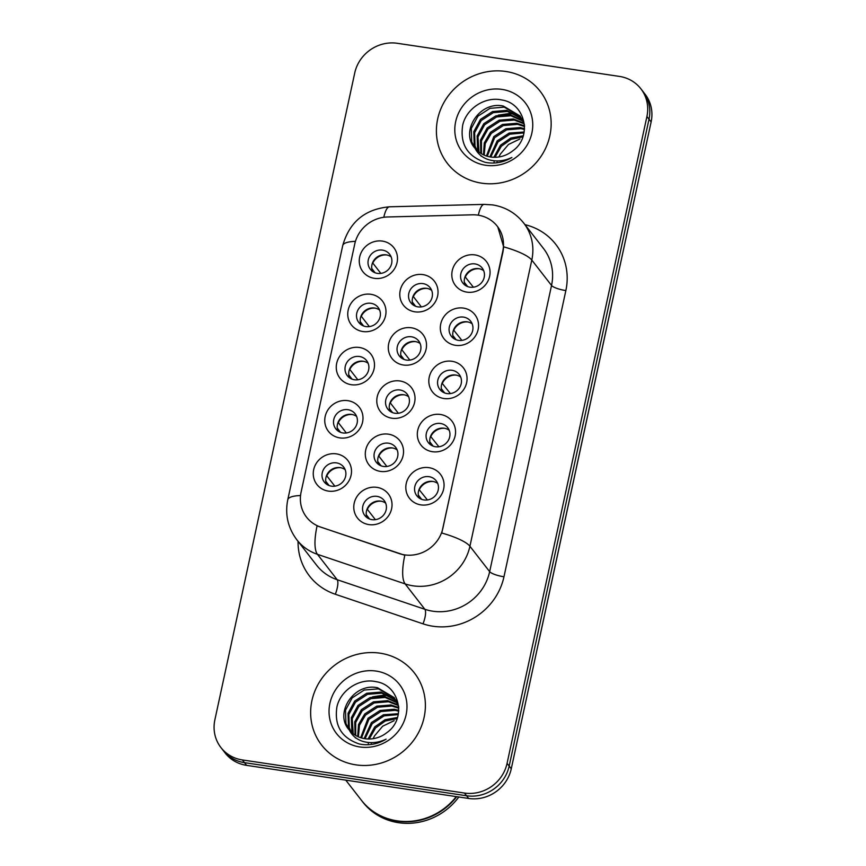<?xml version="1.0" encoding="UTF-8"?>
<svg xmlns="http://www.w3.org/2000/svg" width="866" height="866" viewBox="0 0 866 866"><rect width="100%" height="100%" fill="white"/><g stroke="black" fill="none" stroke-linecap="round" stroke-linejoin="round"><path stroke-width="1.3" d="M339.851 437.904A19.582 18.348 142.1 0 1 325.172 416.503A19.582 18.348 142.1 0 1 347.905 400.677A19.582 18.348 142.1 0 1 362.573 422.078A19.582 18.348 142.1 0 1 339.851 437.904M347.97 409.694A12.243 11.464 -37.9 0 0 335.434 415.539A12.243 11.464 -37.9 0 0 335.791 428.832A12.243 11.464 -37.9 0 0 342.936 432.957A12.243 11.464 -37.9 0 0 355.471 427.1A12.243 11.464 -37.9 0 0 355.125 413.807A12.243 11.464 -37.9 0 0 347.97 409.694M351.347 384.72A19.582 18.348 142.1 0 1 336.679 363.319A19.582 18.348 142.1 0 1 359.401 347.483A19.582 18.348 142.1 0 1 374.08 368.884A19.582 18.348 142.1 0 1 351.347 384.72M359.466 356.5A12.243 11.464 -37.9 0 0 346.93 362.356A12.243 11.464 -37.9 0 0 347.288 375.649A12.243 11.464 -37.9 0 0 354.443 379.763A12.243 11.464 -37.9 0 0 366.978 373.906A12.243 11.464 -37.9 0 0 366.621 360.624A12.243 11.464 -37.9 0 0 359.466 356.5M362.854 331.526A19.582 18.348 142.1 0 1 348.175 310.125A19.582 18.348 142.1 0 1 370.897 294.299A19.582 18.348 142.1 0 1 385.576 315.7A19.582 18.348 142.1 0 1 362.854 331.526M370.973 303.306A12.243 11.464 -37.9 0 0 358.437 309.162A12.243 11.464 -37.9 0 0 358.795 322.455A12.243 11.464 -37.9 0 0 365.939 326.579A12.243 11.464 -37.9 0 0 378.474 320.723A12.243 11.464 -37.9 0 0 378.117 307.43A12.243 11.464 -37.9 0 0 370.973 303.306M374.35 278.332A19.582 18.348 142.1 0 1 359.682 256.931A19.582 18.348 142.1 0 1 382.404 241.105A19.582 18.348 142.1 0 1 397.072 262.506A19.582 18.348 142.1 0 1 374.35 278.332M382.469 250.122A12.243 11.464 -37.9 0 0 369.934 255.979A12.243 11.464 -37.9 0 0 370.291 269.261A12.243 11.464 -37.9 0 0 377.435 273.385A12.243 11.464 -37.9 0 0 389.971 267.529A12.243 11.464 -37.9 0 0 389.624 254.236A12.243 11.464 -37.9 0 0 382.469 250.122M328.355 491.098A19.582 18.348 142.1 0 1 313.676 469.697A19.582 18.348 142.1 0 1 336.398 453.871A19.582 18.348 142.1 0 1 351.076 475.272A19.582 18.348 142.1 0 1 328.355 491.098M336.473 462.877A12.243 11.464 -37.9 0 0 323.938 468.733A12.243 11.464 -37.9 0 0 324.285 482.026A12.243 11.464 -37.9 0 0 331.44 486.151A12.243 11.464 -37.9 0 0 343.975 480.294A12.243 11.464 -37.9 0 0 343.618 467.001A12.243 11.464 -37.9 0 0 336.473 462.877M380.38 471.396A19.582 18.348 142.1 0 1 365.712 449.995A19.582 18.348 142.1 0 1 388.433 434.169A19.582 18.348 142.1 0 1 403.112 455.57A19.582 18.348 142.1 0 1 380.38 471.396M388.498 443.186A12.243 11.464 -37.9 0 0 375.963 449.043A12.243 11.464 -37.9 0 0 376.32 462.325A12.243 11.464 -37.9 0 0 383.476 466.449A12.243 11.464 -37.9 0 0 396.011 460.593A12.243 11.464 -37.9 0 0 395.654 447.3A12.243 11.464 -37.9 0 0 388.498 443.186M391.887 418.213A19.582 18.348 142.1 0 1 377.208 396.812A19.582 18.348 142.1 0 1 399.93 380.975A19.582 18.348 142.1 0 1 414.608 402.387A19.582 18.348 142.1 0 1 391.887 418.213M400.005 389.992A12.243 11.464 -37.9 0 0 387.47 395.849A12.243 11.464 -37.9 0 0 387.816 409.142A12.243 11.464 -37.9 0 0 394.972 413.255A12.243 11.464 -37.9 0 0 407.507 407.399A12.243 11.464 -37.9 0 0 407.15 394.117A12.243 11.464 -37.9 0 0 400.005 389.992M403.383 365.019A19.582 18.348 142.1 0 1 388.704 343.618A19.582 18.348 142.1 0 1 411.437 327.792A19.582 18.348 142.1 0 1 426.104 349.193A19.582 18.348 142.1 0 1 403.383 365.019M411.502 336.798A12.243 11.464 -37.9 0 0 398.966 342.655A12.243 11.464 -37.9 0 0 399.323 355.948A12.243 11.464 -37.9 0 0 406.468 360.072A12.243 11.464 -37.9 0 0 419.003 354.216A12.243 11.464 -37.9 0 0 418.646 340.923A12.243 11.464 -37.9 0 0 411.502 336.798M414.879 311.825A19.582 18.348 142.1 0 1 400.211 290.424A19.582 18.348 142.1 0 1 422.933 274.598A19.582 18.348 142.1 0 1 437.611 295.999A19.582 18.348 142.1 0 1 414.879 311.825M422.998 283.615A12.243 11.464 -37.9 0 0 410.462 289.471A12.243 11.464 -37.9 0 0 410.82 302.754A12.243 11.464 -37.9 0 0 417.975 306.878A12.243 11.464 -37.9 0 0 430.51 301.022A12.243 11.464 -37.9 0 0 430.153 287.728A12.243 11.464 -37.9 0 0 422.998 283.615M368.884 524.59A19.582 18.348 142.1 0 1 354.205 503.189A19.582 18.348 142.1 0 1 376.937 487.363A19.582 18.348 142.1 0 1 391.605 508.764A19.582 18.348 142.1 0 1 368.884 524.59M377.002 496.37A12.243 11.464 -37.9 0 0 364.467 502.226A12.243 11.464 -37.9 0 0 364.824 515.519A12.243 11.464 -37.9 0 0 371.969 519.643A12.243 11.464 -37.9 0 0 384.504 513.787A12.243 11.464 -37.9 0 0 384.147 500.494A12.243 11.464 -37.9 0 0 377.002 496.37M432.415 451.706A19.582 18.348 142.1 0 1 417.737 430.305A19.582 18.348 142.1 0 1 440.458 414.478A19.582 18.348 142.1 0 1 455.137 435.879A19.582 18.348 142.1 0 1 432.415 451.706M440.534 423.485A12.243 11.464 -37.9 0 0 427.999 429.341A12.243 11.464 -37.9 0 0 428.356 442.634A12.243 11.464 -37.9 0 0 435.501 446.748A12.243 11.464 -37.9 0 0 448.036 440.891A12.243 11.464 -37.9 0 0 447.679 427.609A12.243 11.464 -37.9 0 0 440.534 423.485M443.912 398.512A19.582 18.348 142.1 0 1 429.244 377.111A19.582 18.348 142.1 0 1 451.965 361.284A19.582 18.348 142.1 0 1 466.644 382.685A19.582 18.348 142.1 0 1 443.912 398.512M452.03 370.291A12.243 11.464 -37.9 0 0 439.495 376.147A12.243 11.464 -37.9 0 0 439.852 389.44A12.243 11.464 -37.9 0 0 447.008 393.565A12.243 11.464 -37.9 0 0 459.543 387.708A12.243 11.464 -37.9 0 0 459.186 374.415A12.243 11.464 -37.9 0 0 452.03 370.291M455.419 345.317A19.582 18.348 142.1 0 1 440.74 323.916A19.582 18.348 142.1 0 1 463.462 308.09A19.582 18.348 142.1 0 1 478.14 329.491A19.582 18.348 142.1 0 1 455.419 345.317M463.537 317.108A12.243 11.464 -37.9 0 0 451.002 322.964A12.243 11.464 -37.9 0 0 451.348 336.246A12.243 11.464 -37.9 0 0 458.504 340.37A12.243 11.464 -37.9 0 0 471.039 334.514A12.243 11.464 -37.9 0 0 470.682 321.232A12.243 11.464 -37.9 0 0 463.537 317.108M466.915 292.134A19.582 18.348 142.1 0 1 452.236 270.733A19.582 18.348 142.1 0 1 474.969 254.907A19.582 18.348 142.1 0 1 489.636 276.308A19.582 18.348 142.1 0 1 466.915 292.134M475.033 263.913A12.243 11.464 -37.9 0 0 462.498 269.77A12.243 11.464 -37.9 0 0 462.855 283.063A12.243 11.464 -37.9 0 0 470 287.187A12.243 11.464 -37.9 0 0 482.535 281.331A12.243 11.464 -37.9 0 0 482.178 268.038A12.243 11.464 -37.9 0 0 475.033 263.913M420.919 504.889A19.582 18.348 142.1 0 1 406.241 483.488A19.582 18.348 142.1 0 1 428.962 467.662A19.582 18.348 142.1 0 1 443.641 489.063A19.582 18.348 142.1 0 1 420.919 504.889M429.038 476.679A12.243 11.464 -37.9 0 0 416.492 482.535A12.243 11.464 -37.9 0 0 416.849 495.817A12.243 11.464 -37.9 0 0 424.004 499.942A12.243 11.464 -37.9 0 0 436.54 494.085A12.243 11.464 -37.9 0 0 436.183 480.792A12.243 11.464 -37.9 0 0 429.038 476.679M337.967 430.943A12.243 11.464 142.1 0 1 340.067 418.982A12.243 11.464 142.1 0 1 351.65 414.424A12.243 11.464 142.1 0 1 356.619 416.438M349.463 377.749A12.243 11.464 142.1 0 1 351.564 365.788A12.243 11.464 142.1 0 1 363.157 361.241A12.243 11.464 142.1 0 1 368.126 363.255M360.97 324.566A12.243 11.464 142.1 0 1 363.06 312.604A12.243 11.464 142.1 0 1 374.653 308.047A12.243 11.464 142.1 0 1 379.622 310.06M372.467 271.372A12.243 11.464 142.1 0 1 374.567 259.41A12.243 11.464 142.1 0 1 386.149 254.853A12.243 11.464 142.1 0 1 391.129 256.866M326.471 484.126A12.243 11.464 142.1 0 1 328.56 472.176A12.243 11.464 142.1 0 1 340.154 467.618A12.243 11.464 142.1 0 1 345.123 469.632M378.496 464.436A12.243 11.464 142.1 0 1 380.596 452.474A12.243 11.464 142.1 0 1 392.179 447.917A12.243 11.464 142.1 0 1 397.158 449.93M390.003 411.242A12.243 11.464 142.1 0 1 392.092 399.28A12.243 11.464 142.1 0 1 403.686 394.734A12.243 11.464 142.1 0 1 408.655 396.747M401.499 358.059A12.243 11.464 142.1 0 1 403.599 346.097A12.243 11.464 142.1 0 1 415.182 341.54A12.243 11.464 142.1 0 1 420.151 343.553M412.995 304.864A12.243 11.464 142.1 0 1 415.095 292.903A12.243 11.464 142.1 0 1 426.689 288.346A12.243 11.464 142.1 0 1 431.658 290.37M367 517.63A12.243 11.464 142.1 0 1 369.1 505.668A12.243 11.464 142.1 0 1 380.683 501.111A12.243 11.464 142.1 0 1 385.651 503.124M430.532 444.734A12.243 11.464 142.1 0 1 432.632 432.773A12.243 11.464 142.1 0 1 444.215 428.226A12.243 11.464 142.1 0 1 449.183 430.24M442.028 391.551A12.243 11.464 142.1 0 1 444.128 379.589A12.243 11.464 142.1 0 1 455.711 375.032A12.243 11.464 142.1 0 1 460.69 377.046M453.535 338.357A12.243 11.464 142.1 0 1 455.624 326.395A12.243 11.464 142.1 0 1 467.218 321.838A12.243 11.464 142.1 0 1 472.187 323.862M465.031 285.163A12.243 11.464 142.1 0 1 467.131 273.212A12.243 11.464 142.1 0 1 478.714 268.655A12.243 11.464 142.1 0 1 483.683 270.668M419.036 497.928A12.243 11.464 142.1 0 1 421.125 485.967A12.243 11.464 142.1 0 1 432.719 481.409A12.243 11.464 142.1 0 1 437.687 483.434M472.425 214.811A33.049 30.96 142.1 0 1 478.01 215.147A33.049 30.96 142.1 0 1 497.311 226.286A33.049 30.96 142.1 0 1 502.778 251.27L442.905 528.152A33.049 30.96 142.1 0 1 399.183 553.569L320.474 527.015A33.049 30.96 142.1 0 1 306.553 517.175A33.049 30.96 142.1 0 1 301.087 492.191L354.746 244.028A33.049 30.96 142.1 0 1 387.513 216.976L472.425 214.811M505.852 71.477A58.758 55.034 -37.9 0 0 445.676 99.59A58.758 55.034 -37.9 0 0 447.386 163.382A58.758 55.034 -37.9 0 0 481.702 183.17A58.758 55.034 -37.9 0 0 541.878 155.057A58.758 55.034 -37.9 0 0 540.168 91.266A58.758 55.034 -37.9 0 0 505.852 71.477A58.758 55.034 -37.9 0 0 445.676 99.59A58.758 55.034 -37.9 0 0 447.386 163.382A58.758 55.034 -37.9 0 0 481.702 183.17A58.758 55.034 -37.9 0 0 541.878 155.057A58.758 55.034 -37.9 0 0 540.168 91.266A58.758 55.034 -37.9 0 0 505.852 71.477M380.087 653.18A58.758 55.034 -37.9 0 0 319.911 681.293A58.758 55.034 -37.9 0 0 321.622 745.074A58.758 55.034 -37.9 0 0 355.937 764.862A58.758 55.034 -37.9 0 0 416.113 736.75A58.758 55.034 -37.9 0 0 414.403 672.969A58.758 55.034 -37.9 0 0 380.087 653.18A58.758 55.034 -37.9 0 0 319.911 681.293A58.758 55.034 -37.9 0 0 321.622 745.074A58.758 55.034 -37.9 0 0 355.937 764.862A58.758 55.034 -37.9 0 0 416.113 736.75A58.758 55.034 -37.9 0 0 414.403 672.969A58.758 55.034 -37.9 0 0 380.087 653.18M497.788 226.914L503.644 246.832L503.027 251.595L441.768 533.023A42.845 10.002 12.2 0 1 469.924 546.262A48.961 45.866 142.1 0 1 413.114 585.827A48.961 45.866 142.1 0 1 405.147 583.911L317.454 554.327A48.961 45.866 142.1 0 1 296.811 539.756L316.545 565.141A48.961 45.866 -37.9 0 0 337.177 579.711L424.881 609.296A48.961 45.866 -37.9 0 0 432.848 611.212A48.961 45.866 -37.9 0 0 489.658 571.647L551.534 285.455A48.961 45.866 -37.9 0 0 543.447 248.434L523.714 223.049A48.961 45.866 142.1 0 1 531.8 260.071A42.845 10.002 -167.8 0 0 503.644 246.832M220.949 747.585L225.149 752.998A36.718 34.402 -37.9 0 0 246.604 765.36L468.658 798.463L466.558 795.757A36.718 34.402 -37.9 0 0 509.165 766.074L649.013 119.237A36.718 34.402 -37.9 0 0 642.951 91.471A36.718 34.402 -37.9 0 1 649.013 119.237L509.165 766.074A36.718 34.402 -37.9 0 1 466.558 795.757L244.504 762.654L466.558 795.757L464.447 793.05A36.718 34.402 -37.9 0 0 507.065 763.368L646.913 116.52A36.718 34.402 -37.9 0 0 640.851 88.765A36.718 34.402 -37.9 0 0 619.396 76.403L397.342 43.3A36.718 34.402 -37.9 0 0 354.735 72.971L214.876 719.819A36.718 34.402 -37.9 0 0 220.949 747.585A36.718 34.402 -37.9 0 0 242.393 759.947L464.447 793.05M223.049 750.292A36.718 34.402 -37.9 0 0 244.504 762.654A36.718 34.402 -37.9 0 1 223.049 750.292M524.969 224.662A61.205 57.329 142.1 0 1 565.855 290.575L503.969 576.778A61.205 57.329 142.1 0 1 432.957 626.237A61.205 57.329 142.1 0 1 423.009 623.834A12.243 3.648 -71.4 0 0 424.881 609.296L405.147 583.911A42.845 12.752 108.6 0 1 404.812 555.258L317.064 525.9A42.845 12.752 108.6 0 0 317.454 554.327L337.177 579.711A12.243 3.648 -71.4 0 1 335.304 594.249A61.205 57.329 142.1 0 1 298.066 541.358M468.658 798.463A36.718 34.402 -37.9 0 0 511.265 768.781L651.124 121.944A36.718 34.402 -37.9 0 0 645.051 94.177L640.851 88.765M418.31 495.049L421.645 499.336M419.047 489.517L427.393 499.963M433.314 481.518A13.466 12.611 -37.9 0 0 419.361 489.626M420.876 499.011L418.44 495.872M381.278 501.219A13.466 12.611 -37.9 0 0 367.336 509.327L375.368 519.654M366.286 514.75L369.609 519.026M368.84 518.712L366.405 515.573M328.311 485.22L325.876 482.081M325.757 481.247L329.08 485.534M340.749 467.727A13.466 12.611 -37.9 0 0 326.796 475.835L334.828 486.162M429.817 441.855L433.141 446.142M430.543 436.323L438.9 446.769M444.81 428.324A13.466 12.611 -37.9 0 0 430.857 436.432M432.372 445.817L429.937 442.678M441.314 388.672L444.648 392.947M442.05 383.14L450.396 393.586M456.317 375.14A13.466 12.611 -37.9 0 0 442.364 383.248M443.879 392.634L441.433 389.494M452.81 335.478L456.144 339.764M453.546 329.946L461.892 340.392M467.813 321.946A13.466 12.611 -37.9 0 0 453.86 330.054M455.375 339.44L452.94 336.3M464.317 282.284L467.64 286.57M465.053 276.752L473.399 287.198M479.309 268.763A13.466 12.611 -37.9 0 0 465.367 276.871M466.882 286.245L464.436 283.106M392.785 448.025A13.466 12.611 -37.9 0 0 378.832 456.133L386.864 466.471M377.782 461.556L381.116 465.843M380.347 465.518L377.901 462.379M404.281 394.831A13.466 12.611 -37.9 0 0 390.328 402.939L398.36 413.277M389.278 408.362L392.612 412.649M391.843 412.324L389.408 409.185M415.777 341.648A13.466 12.611 -37.9 0 0 401.835 349.756L409.867 360.094M400.785 355.179L404.108 359.455M403.35 359.141L400.904 356.002M493.88 157.287L500.494 145.196L510.767 138.03L523.28 135.8M493.988 163.024L494.085 161.845M495.006 157.298L501.327 146.267L511.037 139.35L522.934 136.85M489.875 156.865L497.16 140.887L509.186 133.061L524.168 132M490.805 157.027L497.993 141.97L509.879 134.187L524.006 132.899M486.454 155.999L493.815 136.59L505.841 128.763L520.098 127.573L524.525 128.709M487.266 156.259L494.648 137.672L506.686 129.846L520.931 128.644L524.471 129.489M483.466 154.808L484.278 142.89L490.47 132.292L502.507 124.466L516.753 123.275L524.515 125.841M484.181 155.133L485.241 143.572L491.314 133.375L503.341 125.548L517.587 124.347L524.547 126.523M480.825 153.358L480.5 140.14L487.136 127.995L499.162 120.168L513.419 118.978L523.908 123.145M481.453 153.747L481.442 140.822L487.969 129.066L499.996 121.24L514.252 120.049L524.146 123.827M481.258 156.313L480.565 155.36M478.476 151.68L477.545 149.277L477.134 135.962L483.791 123.697L495.828 115.871L510.074 114.68L522.826 120.547M479.039 152.124L477.967 137.034L484.624 124.769L496.662 116.942L510.908 115.752L523.129 121.186M476.397 149.786L474.211 144.979L473.789 131.664L480.457 119.4L492.483 111.573L506.729 110.372L521.505 118.133M476.895 150.283L475.044 146.062L474.622 132.736L481.29 120.471L493.317 112.645L507.563 111.454L521.852 118.729M524.45 124.845L519.946 115.903L503.395 106.074C479.45 100.608 459.554 132.087 475.077 148.335A27.669 25.915 -37.9 0 0 490.719 157.006A27.669 25.915 -37.9 0 0 512.65 150.911C532.861 136.969 525.316 103.465 502.064 100.034C485.144 96.029 466.395 108.521 462.715 125.072C459.835 143.94 467.337 156.356 485.22 162.332L487.19 162.678C495.872 163.88 504.099 162.137 511.882 157.471C504.185 161.108 496.554 161.877 488.987 159.788C482.579 157.861 477.945 154.04 475.077 148.335L474.579 147.718M475.001 148.248L471.699 141.753L471.288 128.439L477.945 116.174L489.972 108.347L504.228 107.157L520.358 116.445M521.971 118.631L523.291 120.201M498.838 156.995L500.375 154.083A27.669 25.915 -37.9 0 0 498.946 156.973M500.375 154.083L508.461 144.492L519.892 138.982M501.977 89.393A39.912 37.39 -37.9 0 0 455.668 121.641A39.912 37.39 -37.9 0 0 485.577 165.254A39.912 37.39 -37.9 0 0 531.886 133.007A39.912 37.39 -37.9 0 0 501.977 89.393M496.954 162.776L497.095 162.094M503.33 114.344L514.393 113.565M498.329 115.135L512.986 112.959M345.772 780.147L361.382 800.227A61.205 57.329 -37.9 0 0 397.126 820.838A61.205 57.329 -37.9 0 0 456.241 796.612M361.512 800.4A61.205 57.329 -37.9 0 0 361.642 800.563A61.205 57.329 -37.9 0 0 397.397 821.174A61.205 57.329 -37.9 0 0 456.718 796.677M361.642 800.563L362.832 802.089A61.205 57.329 -37.9 0 0 398.577 822.7A61.205 57.329 -37.9 0 0 458.807 796.991M368.115 738.99L374.729 726.888L385.002 719.733L397.516 717.492M368.223 744.728L368.321 743.537M369.241 739.001L375.563 727.96L385.273 721.042L397.169 718.542M364.11 738.568L371.395 722.59L383.421 714.764L398.403 713.703M365.041 738.72L372.228 723.662L384.114 715.879L398.241 714.591M360.689 737.702L368.05 718.293L380.077 710.466L394.333 709.265L398.761 710.401M361.501 737.951L368.884 719.365L380.91 711.538L395.167 710.337L398.706 711.192M357.701 736.511L358.513 724.582L364.705 713.995L376.742 706.158L390.988 704.967L398.75 707.533M358.405 736.836L359.477 725.275L365.539 715.067L377.576 707.241L391.822 706.039L398.782 708.215M355.049 735.061L354.735 721.833L361.371 709.687L373.398 701.861L387.643 700.67L398.144 704.848M355.688 735.44L355.666 722.525L362.205 710.769L374.231 702.943L388.488 701.741L398.382 705.519M355.493 738.005L354.8 737.063M352.711 733.372L351.78 730.98L351.369 717.654L358.026 705.389L370.053 697.563L384.309 696.372L397.061 702.25M353.263 733.816L352.202 718.737L358.86 706.472L370.886 698.645L385.143 697.444L397.353 702.878M350.633 731.489L348.446 726.682L348.024 713.357L354.681 701.092L366.719 693.265L380.964 692.075L395.74 699.836M351.12 731.976L349.279 727.754L348.857 714.428L355.525 702.164L367.552 694.337L381.798 693.146L396.087 700.421M398.685 706.537L394.182 697.595L377.619 687.777C353.685 682.311 333.789 713.779 349.312 730.027A27.669 25.915 -37.9 0 0 364.954 738.709A27.669 25.915 -37.9 0 0 386.875 732.614C407.096 718.661 399.551 685.158 376.299 681.726C359.379 677.721 340.619 690.224 336.939 706.775C334.07 725.632 341.572 738.048 359.455 744.024L361.414 744.37C370.107 745.572 378.334 743.829 386.106 739.163C378.41 742.801 370.789 743.569 363.222 741.491C356.814 739.553 352.181 735.743 349.312 730.027L348.814 729.41M349.236 729.941L345.935 723.456L345.523 710.131L352.181 697.866L364.207 690.04L378.464 688.849L394.593 698.137M396.206 700.334L397.516 701.893M373.062 738.687L374.599 735.786A27.669 25.915 -37.9 0 0 373.17 738.666M374.599 735.786L382.696 726.195L394.127 720.674M376.212 671.085A39.912 37.39 -37.9 0 0 329.903 703.344A39.912 37.39 -37.9 0 0 359.812 746.957A39.912 37.39 -37.9 0 0 406.122 714.699A39.912 37.39 -37.9 0 0 376.212 671.085M371.178 744.468L371.33 743.797M377.565 696.037L388.628 695.257M372.553 696.827L387.221 694.651M427.284 288.454A13.466 12.611 -37.9 0 0 413.331 296.562L421.363 306.9M412.281 301.985L415.615 306.272M414.846 305.947L412.411 302.808M339.818 432.026L337.372 428.887M337.253 428.064L340.576 432.35M352.245 414.533A13.466 12.611 -37.9 0 0 338.303 422.64L346.335 432.978M351.315 378.832L348.879 375.692M348.749 374.87L352.083 379.156M363.752 361.339A13.466 12.611 -37.9 0 0 349.799 369.446L357.831 379.784M362.811 325.648L360.375 322.509M360.256 321.687L363.579 325.962M375.249 308.155A13.466 12.611 -37.9 0 0 361.295 316.263L369.327 326.59M374.318 272.454L371.871 269.315M371.752 268.492L375.086 272.779M386.756 254.961A13.466 12.611 -37.9 0 0 372.802 263.069L380.834 273.407M503.969 576.778A12.243 2.858 12.2 0 1 489.658 571.647L469.924 546.262L531.8 260.071L551.534 285.455A12.243 2.858 12.2 0 0 565.855 290.575M523.714 223.049C515.66 213.004 505.3 206.952 492.624 204.906L484.181 204.387A42.845 9.277 88.5 0 0 478.335 215.201M300.545 495.547A42.845 10.002 -167.8 0 0 287.761 499.779C284.871 514.415 287.891 527.74 296.811 539.756M287.761 499.779L342.72 245.587A42.845 10.002 12.2 0 1 355.45 241.354M342.72 245.587C349.453 221.923 365.062 208.998 389.57 206.801A42.845 9.277 88.5 0 0 383.79 217.279M423.009 623.834L335.304 594.249M507.065 763.368L511.265 768.781M646.913 116.52L651.124 121.944M242.393 759.947L246.604 765.36M615.531 286.538A24.486 5.716 12.2 0 1 615.51 286.906L538.533 642.897A24.486 5.716 12.2 0 0 538.565 642.529M484.181 204.387L389.57 206.801M615.921 284.73L615.51 286.906M538.013 645.062L538.533 642.897"/></g></svg>
